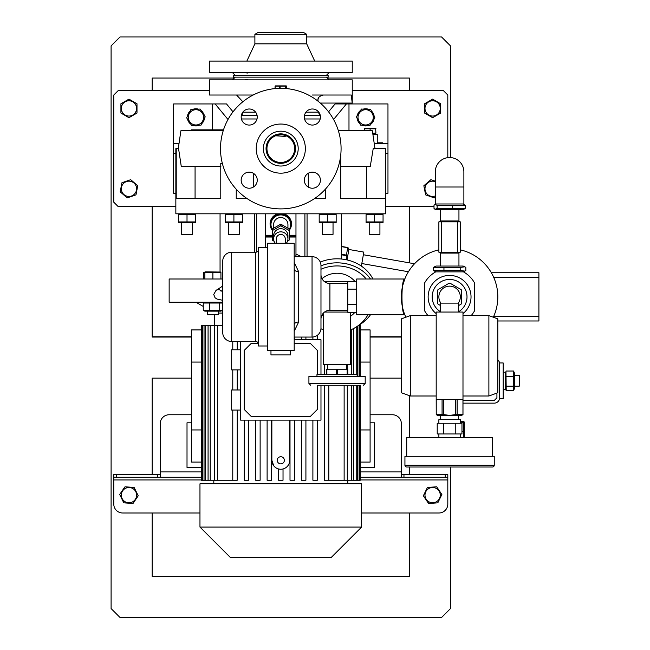 <?xml version="1.0" encoding="UTF-8"?>
<svg xmlns="http://www.w3.org/2000/svg" width="650" height="650" viewBox="0 0 650 650"><rect width="100%" height="100%" fill="white"/><g stroke="black" fill="none" stroke-linecap="round" stroke-linejoin="round"><path stroke-width="0.97" d="M465.839 270.498L464.799 271.099L460.2 270.498L433.339 270.498L433.339 267.418L460.2 267.418L464.799 266.817L465.839 267.418L465.839 270.498M464.799 266.817L463.166 266.053L436.02 266.053L433.339 267.418M460.2 270.498L460.2 267.418M443.95 270.498L443.95 267.418M433.339 270.498L436.02 271.863M434.005 205.343L435.037 204.433L437.117 205.343L465.181 205.343L465.181 208.422L437.117 208.422L435.037 209.332L434.005 208.422L434.005 205.343M435.037 209.332L436.02 209.787L463.166 209.787L465.181 208.422M437.117 205.343L437.117 208.422M452.709 205.343L452.709 208.422M465.181 205.343L463.166 203.978M463.881 187.013L463.881 171.827A14.292 14.292 0 0 0 449.589 157.536A14.292 14.292 0 0 0 435.305 171.827L435.305 203.978L463.881 203.978L463.881 187.013L435.305 187.013M440.659 311.821A17.42 17.42 0 0 1 449.589 279.451A17.42 17.42 0 0 1 458.526 311.821A17.42 17.42 0 0 0 449.589 279.451M440.887 303.119A10.717 10.717 0 0 1 449.589 286.146A10.717 10.717 0 0 1 458.299 303.119M440.659 305.63L437.994 304.094A13.666 13.666 0 0 1 437.531 303.298L437.531 290.436A13.666 13.666 0 0 1 437.994 289.64L449.134 283.213A13.666 13.666 0 0 1 450.052 283.213L461.191 289.64A13.666 13.666 0 0 1 461.646 290.436L461.646 303.298A13.666 13.666 0 0 1 461.191 304.094L458.526 305.63M449.134 283.213L448.622 283.506M433.257 302.908A17.42 17.42 0 0 1 443.552 280.532M258.464 249.527A2.681 2.681 0 0 1 255.783 252.208L231.668 252.208L231.668 341.526A8.929 8.929 0 0 1 222.739 332.589L222.739 261.137A8.929 8.929 0 0 1 231.668 252.208M255.783 252.208L255.783 341.526A2.681 2.681 0 0 1 258.464 344.199A2.681 2.681 0 0 0 255.783 341.526L231.668 341.526A8.929 8.929 0 0 1 222.739 332.589L222.739 261.137M290.615 350.456L290.615 354.916L270.969 354.916L270.969 350.456M320.978 265.606L320.978 328.128A8.929 8.929 0 0 1 312.049 337.058L312.049 256.677A8.929 8.929 0 0 1 320.978 265.606L320.978 328.128A8.929 8.929 0 0 1 312.049 337.058L294.19 337.058M320.978 328.128L320.978 319.191A8.929 8.929 0 0 1 329.916 310.261L347.774 310.261M320.978 274.536A8.929 8.929 0 0 0 329.916 283.473L329.916 310.261A8.929 8.929 0 0 0 320.978 319.191M347.774 283.473L329.916 283.473M267.394 247.748L258.464 247.748L258.464 345.987L267.394 345.987M312.049 256.677L294.19 256.677M294.19 262.429L298.651 271.716A4.469 2.795 0 0 1 294.19 268.921M298.651 271.716L298.651 322.018L294.19 331.305M294.19 350.456L267.394 350.456L267.394 243.279L294.19 243.279L294.19 350.456M356.704 281.393L347.774 281.393L347.774 312.333L356.704 312.333M356.704 289.128L347.774 289.128M347.774 304.598L356.704 304.598M298.651 322.018A4.469 2.795 0 0 0 294.19 324.813M317.655 385.287L359.385 385.287M357.151 376.358L357.151 374.571L316.964 374.571L316.964 376.358M365.194 383.5L365.194 376.358L308.921 376.358L308.921 383.5L365.194 383.5L363.407 385.287M337.561 374.571L337.561 369.208L336.408 369.208L336.408 374.571M347.742 374.571L347.742 369.208L347.807 374.571M347.742 369.208L347.157 369.208L347.157 374.571M326.877 374.571L326.877 369.208L326.308 369.208L326.308 374.571M326.877 369.208L336.408 369.208M337.561 369.208L347.157 369.208M440.659 312.049L440.659 303.119L458.526 303.119L458.526 312.049M410.296 396.004L401.359 392.754L401.359 318.874L410.296 315.624L410.296 396.004L436.191 396.004M488.889 315.624L497.819 318.874L497.819 392.754L488.889 396.004L488.889 315.624L462.987 315.624M462.987 312.049L436.191 312.049L436.191 399.579L462.987 399.579L462.987 312.049M410.296 467.009L488.889 467.009L410.296 467.009M492.464 467.009L406.721 467.009A1.788 1.788 0 0 1 404.934 465.221L494.252 465.221A1.788 1.788 0 0 1 492.464 467.009M440.659 415.651L440.659 419.673M458.526 415.651L458.526 419.673M460.306 423.247L460.306 419.673L438.872 419.673L438.872 423.247M438.872 433.964L438.872 437.531M460.306 433.964L460.306 437.531M492.464 456.292L492.464 437.531L406.721 437.531L406.721 456.292M494.252 465.221L494.252 456.292L404.934 456.292L404.934 465.221M458.876 433.964L437.214 433.964L437.214 423.247L461.963 423.247L461.963 433.964L458.876 433.964M443.406 423.247L443.406 433.964M455.78 433.964L455.78 423.247M372.954 279.004A39.301 34.036 180 0 0 337.058 258.814A39.301 34.036 180 0 0 320.255 262.08M370.508 279.004A39.301 34.036 180 0 0 337.058 262.836A39.301 34.036 180 0 0 320.978 265.809M320.978 269.238A35.726 30.94 0 0 1 337.058 265.931A35.726 30.94 0 0 1 366.226 279.004M354.916 281.393A23.627 23.627 0 0 0 321.994 278.663M321.994 315.071A23.627 23.627 0 0 0 323.659 316.331M350.456 316.331A23.627 23.627 0 0 0 354.916 312.333M358.792 325.219A39.301 34.036 180 0 0 370.508 314.73M272.309 229.637A10.27 10.043 0 0 1 282.555 214.078A10.27 10.043 0 0 1 289.274 229.637M270.522 223.836A10.27 10.043 0 0 1 278.996 213.809M282.579 213.809A10.27 10.043 0 0 1 291.062 223.836M286.219 85.881L275.364 85.881M280.118 88.327L280.118 86.166L279.549 86.166L279.549 88.335M280.118 86.166L285.277 86.166L285.277 88.489M285.642 88.514L285.277 86.166M286.52 86.166L285.642 86.166L286.52 86.166L286.52 88.595M275.933 86.166L275.064 86.166L275.064 88.595M275.267 88.571L275.064 86.166M275.267 86.166L279.549 86.166M328.128 75.368L328.128 77.155L233.456 77.155L233.456 75.368L328.128 75.368M244.993 72.694L248.471 72.694L246.992 73.141M313.113 72.694L316.582 72.694M254.889 34.304L306.694 34.304L303.566 32.5L258.017 32.5L254.889 34.304L254.889 43.843L246.854 61.084M306.694 34.304L306.694 43.843L254.889 43.843M352.243 61.084L209.341 61.084L209.341 72.694L352.243 72.694L352.243 61.084M249.21 172.144A8.036 8.036 0 0 1 257.254 180.18A8.036 8.036 0 0 1 249.21 188.224A8.036 8.036 0 0 1 241.174 180.18A8.036 8.036 0 0 1 254.898 174.501L254.898 174.501M257.254 117.032A8.036 8.036 0 0 1 249.21 125.068A8.036 8.036 0 0 1 241.174 117.032A8.036 8.036 0 0 1 249.21 108.989A8.036 8.036 0 0 1 254.898 122.712L254.898 122.712M312.366 125.068A8.036 8.036 0 0 1 304.33 117.032A8.036 8.036 0 0 1 312.366 108.989A8.036 8.036 0 0 1 320.401 117.032A8.036 8.036 0 0 1 306.686 122.712L306.686 122.712M304.33 180.18A8.036 8.036 0 0 1 312.366 172.144A8.036 8.036 0 0 1 320.401 180.18A8.036 8.036 0 0 1 312.366 188.224A8.036 8.036 0 0 1 306.686 174.501L306.686 174.501M280.792 133.868A14.739 14.739 0 0 1 295.531 148.606A14.739 14.739 0 0 1 280.792 163.345A14.739 14.739 0 0 1 266.053 148.606A14.739 14.739 0 0 1 280.792 133.868M280.792 131.194A17.42 17.42 0 0 1 298.204 148.606A17.42 17.42 0 0 1 280.792 166.026A17.42 17.42 0 0 1 263.372 148.606A17.42 17.42 0 0 1 280.792 131.194M280.792 124.044A24.562 24.562 0 0 1 305.354 148.606A24.562 24.562 0 0 1 280.792 173.168A24.562 24.562 0 0 1 256.23 148.606A24.562 24.562 0 0 1 280.792 124.044M280.792 88.319A60.288 60.288 0 0 1 341.079 148.606A60.288 60.288 0 0 1 280.792 208.894A60.288 60.288 0 0 1 220.504 148.606A60.288 60.288 0 0 1 280.792 88.319M280.792 162.451A13.845 13.845 0 0 1 266.947 148.606A13.845 13.845 0 0 1 280.792 134.761A13.845 13.845 0 0 1 294.637 148.606A13.845 13.845 0 0 1 280.792 162.451M493.309 317.233A48.23 48.23 0 0 0 460.306 249.844M403.723 311.773L402.618 307.808M403.057 284.188L403.52 282.596M404.267 280.386L404.007 281.125M404.796 279.004L356.704 279.004L356.704 314.73L404.796 314.73C401.034 315.859 401.042 277.875 404.796 279.004L402.707 285.545M493.634 316.517L538.907 316.517L538.907 320.978L497.819 320.978M491.359 272.748L538.907 272.748L538.907 277.217L493.634 277.217M538.907 316.517L538.907 277.217M461.963 431.413L463.564 431.413L463.848 437.531M464.327 437.483L464.327 422.402M460.306 421.273L463.564 421.273L464.141 422.004L463.564 422.744L463.564 431.413M460.306 422.744L463.564 422.744M463.564 421.273L464.141 422.004M254.889 36.969L120.031 36.969L111.093 45.898L111.093 608.571L120.031 617.5L441.553 617.5L450.483 608.571L450.483 467.009M450.483 157.568L450.483 45.898L441.553 36.969L306.694 36.969M462.987 403.146L494.252 403.146A5.362 5.362 0 0 0 499.606 397.792L499.606 363.854A5.362 5.362 0 0 0 497.819 359.856M462.987 400.473L494.252 400.473L496.925 397.792L496.925 393.079M503.181 372.247L505.416 372.247L505.416 389.391L503.181 389.391M506.155 390.479L505.416 388.879M506.22 386.189L513.533 386.189L513.533 390.601L506.22 390.601L505.968 371.572M513.671 390.325L514.345 388.879L514.345 372.759L513.533 371.036L513.533 386.189M513.784 371.572L513.533 371.028L506.22 371.036L513.533 371.028M514.345 375.464L519.253 375.464L519.253 386.181L514.345 386.181M506.22 376.407L513.533 376.407M499.606 397.792L499.606 398.686L503.181 398.686L503.181 362.96L499.606 362.96L499.606 363.854M513.573 390.528L506.179 390.528M277.842 213.809A10.717 10.481 180 0 0 272.309 230.287M289.274 230.287A10.717 10.481 180 0 0 283.741 213.809M265.606 235.243L272.309 235.243M289.274 235.243L295.969 235.243M289.274 230.1A10.717 10.481 180 0 0 291.509 223.787M270.075 223.787A10.717 10.481 180 0 0 272.309 230.1M235.243 77.155L232.562 79.836M244.993 79.836L247.829 79.503M313.113 79.836L316.582 79.836M326.341 77.155L329.022 79.836M312.219 95.022L351.276 95.022L328.299 95.022L351.276 95.022L352.146 102.497M320.279 103.058L352.243 103.058L352.243 79.836L209.341 79.836L209.341 95.022L253.175 95.022M317.988 99.539L318.671 97.403M305.947 112.19L318.752 112.141M241.312 115.546A4.469 4.469 0 0 0 242.832 112.19L242.832 112.141M242.832 101.774L236.584 95.022M318.752 112.19A4.469 4.469 0 0 0 320.263 115.546M323.432 95.022C318.955 96.111 317.208 98.199 318.199 101.27M199.639 130.748L202.995 130.748L202.995 129.854L191.384 129.854L191.384 130.748M194.066 129.854L194.066 130.748L199.599 130.748L199.599 129.854M214.573 130.748L215.101 130.748M223.275 130.544L181.212 130.748M374.977 148.606L372.361 130.748L338.366 130.748M194.48 129.854L196.576 129.854M220.87 166.579L181.277 166.473L178.555 148.606L175.849 148.606L175.849 213.809L385.734 213.809L385.734 148.606L373.214 148.606L370.256 166.473L340.803 166.473M340.803 154.31L340.803 198.624L385.352 198.624L385.352 148.606M314.446 198.624L325.333 198.624L325.333 189.231M315.445 124.459A8.036 8.036 0 0 0 312.366 108.989A8.036 8.036 0 0 0 304.33 117.032M256.636 113.953A8.036 8.036 0 0 0 241.174 117.032A8.036 8.036 0 0 0 249.21 125.068M246.139 172.754A8.036 8.036 0 0 0 249.21 188.224A8.036 8.036 0 0 0 257.254 180.18M304.939 183.259A8.036 8.036 0 0 0 320.401 180.18A8.036 8.036 0 0 0 312.366 172.144M222.503 164.019L220.773 163.248L220.773 198.624L176.231 198.624L176.231 148.606M366.502 198.624L366.502 166.473L362.952 166.473M195.536 166.473L197.909 166.473M199.379 166.473L200.208 166.473M181.277 166.473L195.073 166.473L195.073 198.624M220.773 166.473L196.682 166.473M253.281 173.249L253.281 187.119M308.303 187.119L308.303 173.249M247.13 198.624L236.243 198.624L236.243 189.231M285.252 136.403L276.323 135.826L285.252 136.403M385.734 193.261L387.969 193.261L387.969 143.691L374.782 143.691M377.252 142.805L382.501 142.805L382.501 143.691M377.252 143.691L377.252 134.582L373.376 134.582M364.301 130.748L364.585 128.245L375.619 128.245L375.911 133.153L373.027 133.153M368.656 128.489L367.201 128.375M374.457 128.489L373.002 128.375M370.102 130.748L370.102 128.798L375.911 128.798L375.911 128.375M364.301 128.798L370.102 128.798M387.969 153.522L385.734 153.522M348.985 130.748L348.985 103.951L346.401 103.951L333.58 119.494M346.401 103.951L335.059 103.951L328.559 111.832M432.876 117.553L440.407 113.206M424.58 103.919L424.58 113.059L432.372 117.553M440.659 113.059L440.659 103.919M128.708 99.279L136.996 103.772L128.96 99.133L120.916 103.772L120.916 113.059L128.96 117.699L136.996 113.059L136.996 103.772M209.341 90.553L118.243 90.553L113.774 95.022L113.774 202.191L118.243 206.659L175.849 206.659M434.005 206.659L385.734 206.659M352.243 90.553L443.341 90.553L447.809 95.022L447.809 157.649M130.431 179.782L121.94 182.723L121.062 187.281L120.193 191.839L126.986 197.722M130.707 179.684L137.727 185.754L130.707 179.684M425.604 194.87L424.726 190.312L425.604 194.87L434.094 197.819M387.969 143.691L387.969 103.951L348.985 103.951M358.118 113.23A8.572 8.572 0 0 1 358.264 112.978L358.702 113.263M357.118 118.316A8.572 8.572 0 0 0 359.816 123.638M358.264 112.978L357.882 113.701A8.572 8.572 0 0 0 357.273 115.448M374.156 116.383A8.572 8.572 0 0 0 371.459 111.053M370.736 124.239A8.572 8.572 0 0 0 374.002 119.242M362.213 125.206A8.572 8.572 0 0 0 368.176 125.539M360.539 110.451A8.572 8.572 0 0 0 358.67 112.344L359.117 112.637M369.062 109.484A8.572 8.572 0 0 0 363.098 109.159L369.062 109.484M175.849 193.261L173.615 193.261L173.615 143.691L178.474 143.691M173.615 153.522L175.849 153.522M227.996 119.494L215.174 103.951L212.599 103.951L212.599 129.854M215.174 103.951L226.525 103.951L233.017 111.832M173.615 143.691L173.615 103.951L212.599 103.951M202.735 112.117A8.572 8.572 0 0 1 202.906 112.344L202.467 112.637M202.881 113.263L203.32 112.978A8.572 8.572 0 0 1 204.303 115.448M204.466 118.316A8.572 8.572 0 0 1 201.768 123.638M199.363 125.206A8.572 8.572 0 0 1 193.407 125.539M190.848 124.239A8.572 8.572 0 0 1 187.582 119.242M187.428 116.383A8.572 8.572 0 0 1 190.117 111.053M190.864 109.574L186.672 117.861L191.75 125.629L201.021 125.117L205.213 116.838L200.135 109.062L190.864 109.574M189.548 121.526A7.638 7.638 0 0 1 191.766 110.955A7.638 7.638 0 0 1 202.337 113.173A7.638 7.638 0 0 1 200.119 123.744A7.638 7.638 0 0 1 189.548 121.526M192.522 109.484A8.572 8.572 0 0 1 198.477 109.159M201.037 110.451A8.572 8.572 0 0 1 202.402 111.711L202.02 111.954M202.906 112.344L202.402 111.711M223.494 129.854L218.595 129.854L218.595 130.699M218.595 129.854L207.082 129.854L207.082 130.748M208.422 129.854L208.422 130.748M207.082 129.854L202.995 129.854M201.654 129.854L201.654 130.748M205.229 129.854L205.229 130.748M203.889 129.854L203.889 130.748M206.57 129.854L206.57 130.748M136.597 108.42A7.638 7.638 0 0 1 128.96 116.049A7.638 7.638 0 0 1 121.322 108.42A7.638 7.638 0 0 1 128.96 100.782A7.638 7.638 0 0 1 136.597 108.42M127.205 197.917L135.98 194.87L137.727 185.754M136.459 190.239A7.638 7.638 0 0 1 127.522 196.3A7.638 7.638 0 0 1 121.461 187.362A7.638 7.638 0 0 1 130.398 181.301A7.638 7.638 0 0 1 136.459 190.239M440.261 108.42A7.638 7.638 0 0 1 432.624 116.049A7.638 7.638 0 0 1 424.986 108.42A7.638 7.638 0 0 1 432.624 100.782A7.638 7.638 0 0 1 440.261 108.42M440.659 103.772L432.624 99.133L424.58 103.772M370.711 109.574L361.449 109.062L358.906 112.954L356.371 116.838L360.563 125.117L369.826 125.629L372.369 121.745L374.904 117.861L370.711 109.574M359.247 113.173A7.638 7.638 0 0 1 369.817 110.955A7.638 7.638 0 0 1 372.027 121.526A7.638 7.638 0 0 1 361.457 123.744A7.638 7.638 0 0 1 359.247 113.173M434.371 197.917L435.305 197.104M435.305 195.951A7.638 7.638 0 0 1 427.7 182.959A7.638 7.638 0 0 1 435.305 181.651M435.305 181.22L430.877 179.684L423.857 185.754L424.726 190.312M242.385 214.614L242.385 221.926L225.42 221.926L225.42 214.614L242.385 214.614L240.281 214.167M368.184 222.373L366.08 221.926L383.053 221.926L383.053 214.614L366.08 214.614L368.209 214.167M373.181 214.289L372.466 214.167M372.287 214.143L370.338 214.004M178.531 214.614L195.496 214.614L195.496 221.926L178.531 221.926L178.531 214.614M327.681 214.614L336.164 214.614L336.164 221.926L327.681 221.926L327.681 214.614L319.191 214.614L319.191 221.926L327.681 221.926M333.929 214.151L331.923 214.004M336.164 222.536L319.191 222.536M329.908 222.389L331.923 222.536M321.425 222.389L323.432 222.536M325.447 214.151L323.44 214.004M322.319 222.739L322.319 234.349L333.036 234.349L333.036 222.739M187.013 221.926L187.013 214.614M195.496 222.536L178.531 222.536M179.912 222.251L180.635 222.373M180.806 222.398L182.764 222.536M184.884 214.167L182.78 214.004M193.302 214.151L191.246 214.004M181.651 222.739L181.651 234.349L192.368 234.349L192.368 222.739M368.209 222.381L370.313 222.536M383.053 222.536L366.08 222.536M376.764 222.389L378.82 222.536M369.208 222.739L369.208 234.349L379.925 234.349L379.925 222.739M366.08 221.926L366.08 214.614M374.571 221.926L374.571 214.614M256.677 213.809L256.677 252.054M265.606 213.809L265.606 247.748M220.057 271.863L220.057 213.809M304.907 213.809L304.907 256.677M295.969 213.809L295.969 256.677M301.259 256.677L295.969 253.996M341.526 259.033L341.526 213.809M222.739 302.226L169.146 302.226L169.146 279.004L222.739 279.004M203.621 279.004L203.621 272.626L204.864 272.179M212.899 279.004L212.899 272.626L220.935 272.626L220.935 272.049L220.935 279.004M220.935 272.049L205.262 271.863L204.864 272.626L212.899 272.626M204.864 279.004L204.864 272.626M204.839 302.226L203.255 303.038L222.552 303.038L220.959 302.226M220.838 311.155L222.552 310.351L209.552 310.351L209.552 303.038M219.196 310.351L219.196 303.038M220.959 311.155L204.961 311.155M209.552 310.351L203.255 310.351L204.839 311.155M222.552 310.351L222.552 303.038M203.255 310.351L203.255 303.038M207.545 311.155L207.545 314.73L218.262 314.73L218.262 311.155M358.345 325.561L359.092 325.561L359.092 376.358M360.246 376.358L360.246 325.561L359.092 325.561M201.841 325.561L201.329 325.561L201.329 480.236L201.841 480.236L201.841 325.561L202.491 325.561L202.491 480.236L201.841 480.236M222.739 325.561L202.491 325.561M324.342 480.236L324.342 385.287L324.342 480.236L344.134 480.236L344.134 385.287M324.342 374.571L324.342 364.748L324.342 374.571M312.894 480.236L312.894 420.119L312.894 480.236L317.363 480.236L317.363 420.119M301.454 480.236L301.454 420.119L301.454 480.236L305.914 480.236L305.914 420.119M290.006 480.236L290.006 420.119L290.006 480.236L294.466 480.236L294.466 420.119M284.416 468.471L285.699 467.773M271.863 420.119L271.863 460.306A8.929 8.929 0 0 0 280.792 469.243A8.929 8.929 0 0 0 289.721 460.306L289.721 420.119M280.792 463.881A3.575 3.575 0 0 0 284.359 460.306A3.575 3.575 0 0 0 280.792 456.739A3.575 3.575 0 0 0 277.217 460.306A3.575 3.575 0 0 0 280.792 463.881M271.863 460.306L273.731 465.782M360.246 462.093L370.102 462.093L370.102 329.916L360.246 329.916M360.246 362.066L370.102 362.066M360.246 429.942L370.102 429.942M205.376 325.561L205.376 480.236L204.035 480.236L204.035 325.561M210.218 325.561L210.218 480.236L208.073 480.236L208.073 325.561M217.441 325.561L217.441 480.236L214.297 480.236L214.297 325.561M201.329 362.066L191.474 362.066L191.474 462.093L201.329 462.093M201.329 429.942L191.474 429.942M201.329 329.916L191.474 329.916L191.474 362.066M294.466 337.058L294.466 339.739M301.454 339.739L301.454 337.058L301.454 339.739M305.914 337.058L305.914 339.739M312.894 339.739L312.894 337.017L312.894 339.739M317.363 335.303L317.363 339.739M328.811 385.287L328.811 480.236M232.773 341.526L232.773 349.781L232.773 341.526M232.773 369.882L232.773 389.976L232.773 369.882M232.773 410.069L232.773 480.236L232.773 410.069M237.234 410.069L237.234 480.236L217.441 480.236M237.234 389.976L237.234 369.882M237.234 349.781L237.234 341.526M360.246 385.287L360.246 480.236L359.743 480.236L359.743 385.287M359.743 376.358L359.743 325.561M359.092 385.287L359.092 480.236L359.743 480.236M356.2 385.287L356.2 480.236L357.549 480.236L357.549 385.287M357.549 376.358L357.549 326.129M356.2 327.031L356.2 374.571M351.366 385.287L351.366 480.236L353.502 480.236L353.502 385.287M353.502 374.571L353.502 328.583M351.366 329.599L351.366 374.571M347.287 385.287L347.287 480.236L344.134 480.236M347.287 369.208L347.287 364.748M347.287 480.236L351.366 480.236M353.502 480.236L356.2 480.236M357.549 480.236L359.092 480.236M283.026 468.959L283.026 480.236L278.558 480.236L278.558 468.959M214.297 480.236L210.218 480.236M208.073 480.236L205.376 480.236M204.035 480.236L202.491 480.236M280.792 483.811L361.619 483.811L361.619 527.069L199.964 527.069L199.964 483.811L280.792 483.811M199.964 527.069L230.555 557.659L331.029 557.659L361.619 527.069M218.262 313.056L222.739 313.056M267.109 480.236L267.109 420.119L267.109 480.236L271.578 480.236L271.578 420.119M255.661 480.236L255.661 420.119L255.661 480.236L260.13 480.236L260.13 420.119M244.221 480.236L244.221 420.119L244.221 480.236L248.682 480.236L248.682 420.119M240.597 341.526L240.597 420.119L320.978 420.119L320.978 385.287M240.597 349.781L231.668 349.781L231.668 369.882L240.597 369.882M240.597 389.976L231.668 389.976L231.668 410.069L240.597 410.069M294.19 339.739L320.978 339.739L320.978 374.571M317.411 374.571L317.411 350.456L310.261 343.306L294.19 343.306M258.31 343.306L251.314 343.306L244.172 350.456L244.172 409.402L251.314 416.544L310.261 416.544L317.411 409.402L317.411 385.287M401.359 474.598L403.959 474.598L403.959 477.279L401.359 477.279L401.359 423.694A8.929 8.929 0 0 0 392.429 414.757L370.102 414.757M191.474 414.757L169.146 414.757A8.929 8.929 0 0 0 160.217 423.694L160.217 477.279L113.774 477.279L113.774 474.598L116.366 474.598L116.366 477.279M157.625 477.279L157.625 474.598L160.217 474.598M157.625 474.598L116.366 474.598M403.959 474.598L447.809 474.598L447.809 477.279L445.209 477.279L445.209 474.598M403.959 477.279L445.209 477.279M447.809 477.279L447.809 504.075A8.929 8.929 0 0 1 438.872 513.004L361.619 513.004M113.774 477.279L113.774 504.075A8.929 8.929 0 0 0 122.704 513.004L199.964 513.004M152.181 474.598L152.181 378.137L191.474 378.137L152.181 378.137M409.402 513.004L409.402 576.42L152.181 576.42L152.181 513.004M370.102 378.137L401.359 378.137L370.102 378.137M401.359 477.279L360.246 477.279M201.329 477.279L160.217 477.279M138.149 495.657L132.73 503.466M124.061 502.856L121.729 498.664L123.768 502.832L133.023 503.482L138.214 495.788L134.152 487.451L125.182 486.817M124.727 487.037L119.697 494.496L121.729 498.664M428.846 503.466L423.361 495.788L428.553 503.482L437.816 502.832L441.878 494.496L436.686 486.801L441.878 494.496M427.367 487.581L423.361 495.788M439.489 498.485A7.638 7.638 0 0 1 429.276 502.003A7.638 7.638 0 0 1 425.758 491.798A7.638 7.638 0 0 1 435.971 488.28A7.638 7.638 0 0 1 439.489 498.485M436.686 486.801L427.432 487.451M135.826 491.798A7.638 7.638 0 0 1 132.308 502.003A7.638 7.638 0 0 1 122.094 498.485A7.638 7.638 0 0 1 125.612 488.28A7.638 7.638 0 0 1 135.826 491.798M360.246 467.456L374.571 467.456L374.571 422.801L370.102 422.801M409.402 474.598L409.402 467.009M409.402 437.531L409.402 395.679M240.264 214.167L238.152 214.004M231.709 214.151L229.653 214.004M242.385 222.536L225.42 222.536M235.284 222.251L236.007 222.373M236.186 222.398L238.136 222.536M228.54 222.739L228.54 234.349L239.257 234.349L239.257 222.739M233.903 221.926L233.903 214.614M347.774 312.049L324.553 312.049M350.456 312.333L350.456 364.748L323.659 364.748L323.659 312.812M324.553 281.686L347.774 281.686M276.323 243.279L276.323 238.834A4.469 4.371 0 0 1 280.792 234.463A4.469 4.371 0 0 1 285.252 238.834L285.252 243.279M270.969 224.258A9.823 9.612 0 0 1 280.792 214.37A9.823 9.612 0 0 1 290.607 224.258M272.309 229.377A9.823 9.612 0 0 1 280.792 214.922A9.823 9.612 0 0 1 289.274 229.377M273.642 228.134L273.642 224.534A7.142 6.987 0 0 1 280.792 217.547A7.142 6.987 0 0 1 287.934 224.534L287.934 228.134M274.089 241.256L272.577 240.321A9.644 9.433 0 0 1 272.309 239.866L272.309 230.888A9.644 9.433 0 0 1 272.577 230.433L280.524 225.94L280.524 224.315A9.644 9.433 0 0 1 281.06 224.315L281.06 225.94L289.006 230.433A9.644 9.433 0 0 1 289.274 230.888L289.274 239.866A9.644 9.433 0 0 1 289.006 240.321L287.487 241.256M289.006 230.433L289.006 228.8L281.06 224.315M289.006 228.8A9.644 9.433 0 0 1 289.274 229.255L289.274 230.888M272.309 230.888L272.309 229.255A9.644 9.433 0 0 1 272.577 228.8L272.577 230.433M280.524 224.315L272.577 228.8M280.524 225.94A9.644 9.433 0 0 1 281.06 225.94M275.275 243.279A7.142 6.987 0 0 1 280.792 231.839A7.142 6.987 0 0 1 286.301 243.279M273.642 238.834L273.642 235.674A7.142 6.987 0 0 1 280.792 228.686A7.142 6.987 0 0 1 287.934 235.674L287.934 238.834M289.274 236.137L295.969 236.137M265.606 236.137L272.309 236.137M295.588 256.677L295.969 255.296M295.969 237.031L289.274 237.031M272.309 237.031L265.606 237.031M437.596 415.171L436.231 414.619L437.978 415.651L461.199 415.651L462.987 414.619L462.987 399.579M461.703 415.131L458.835 415.261M443.755 399.579L443.755 414.619L449.589 415.399L455.431 414.619L462.954 414.619L462.954 399.579M457.113 399.579L457.113 414.619M455.431 414.619L455.431 399.579M440.351 415.261L437.71 415.196M436.231 399.579L436.231 414.619L442.073 414.619L442.073 399.579M442.073 414.619L443.755 414.619M436.191 399.579L436.231 414.619M441.553 221.845L438.872 221.845L438.872 252.208L457.632 252.208L457.632 221.845L441.553 221.845L441.553 252.208M457.632 252.208L460.306 252.208L460.306 221.845L457.632 221.845M471.161 315.624A28.584 28.584 0 0 0 474.598 310.7L474.598 283.026A28.584 28.584 0 0 0 463.426 271.863L435.752 271.863A28.584 28.584 0 0 0 424.58 283.026L424.58 310.7A28.584 28.584 0 0 0 428.025 315.624M462.987 313.601A21.434 21.434 0 0 0 449.589 275.429A21.434 21.434 0 0 0 436.191 313.601M414.521 263.762L363.358 254.743M408.419 271.757L361.806 263.534M438.872 249.844A48.23 48.23 0 0 0 405.876 317.233A48.23 48.23 0 0 1 438.872 249.844M152.181 90.553L152.181 78.049L234.349 78.049M191.474 337.058L152.181 337.058L152.181 206.659M370.102 337.058L401.359 337.058M401.359 336.749L370.102 336.749M191.474 336.749L152.181 336.749M409.402 262.86L409.402 206.659M409.402 90.553L409.402 78.049L327.234 78.049M346.271 259.764L346.32 255.637L347.604 248.349M341.526 246.415L347.75 247.512M347.027 259.927L348.871 249.47L348.327 247.975M361.359 266.102L363.829 252.102L348.871 249.47M347.709 247.739L341.526 246.643M346.32 255.637L341.526 254.792M341.526 254.248L346.409 255.109M201.329 467.456L187.013 467.456L187.013 422.801L191.474 422.801M242.832 112.19L255.629 112.19M243.457 101.27L242.832 101.27M241.304 115.586L257.124 115.586M304.46 115.586L320.271 115.586M320.166 118.974L304.566 118.974M257.01 118.974L241.418 118.974M381.16 142.805L381.16 143.691M254.524 252.208L254.524 213.809M307.06 256.677L307.06 213.809M447.809 479.96L360.246 479.96M201.329 479.96L113.774 479.96M401.359 471.916L360.246 471.916M201.329 471.916L160.217 471.916M222.739 300.308L216.954 299.049L215.053 297.757L213.728 294.474L216.011 290.404A4.469 4.404 57 0 1 221.642 291.119M440.229 209.787L440.229 220.951L458.949 220.951L459.843 221.845M459.843 252.208L458.949 253.102L440.229 253.102L439.335 252.208M463.166 271.863L464.799 271.099M436.02 203.978L435.037 204.433M346.434 364.748L346.434 369.208M327.681 364.748L327.681 369.208M308.921 383.5L310.708 385.287M462.987 396.004L488.889 396.004M410.296 315.624L436.191 315.624M320.962 328.762A35.726 35.726 0 0 0 323.659 329.981M350.456 329.981A35.726 35.726 0 0 0 367.998 314.73M306.694 43.843L314.73 61.084M326.341 75.368L329.022 72.694M235.243 75.368L232.562 72.694M464.327 422.305L464.092 421.801M505.416 372.759L506.09 371.312M178.279 148.606L180.887 130.748M375.554 133.153L375.554 134.582M241.963 213.809L242.385 214.004M382.631 213.809L383.053 214.004M178.953 213.809L178.531 214.004M335.741 213.809L336.164 214.004M319.621 213.809L319.191 214.004M195.073 213.809L195.496 214.004M366.511 213.809L366.08 214.004M204.864 272.049L203.621 272.626M347.774 483.811L347.774 480.236M214.695 325.561L214.695 314.73M203.255 306.442L195.942 302.226M213.809 483.811L213.809 480.236M225.842 213.809L225.42 214.004M222.739 291.298L220.488 290.851M216.011 290.404L222.739 286.041M290.615 224.534L290.615 223.974M270.969 224.534L270.969 223.974M440.229 220.951L439.335 221.845M440.229 253.102L440.229 266.053M458.949 209.787L458.949 220.951M458.949 253.102L458.949 266.053"/></g></svg>
